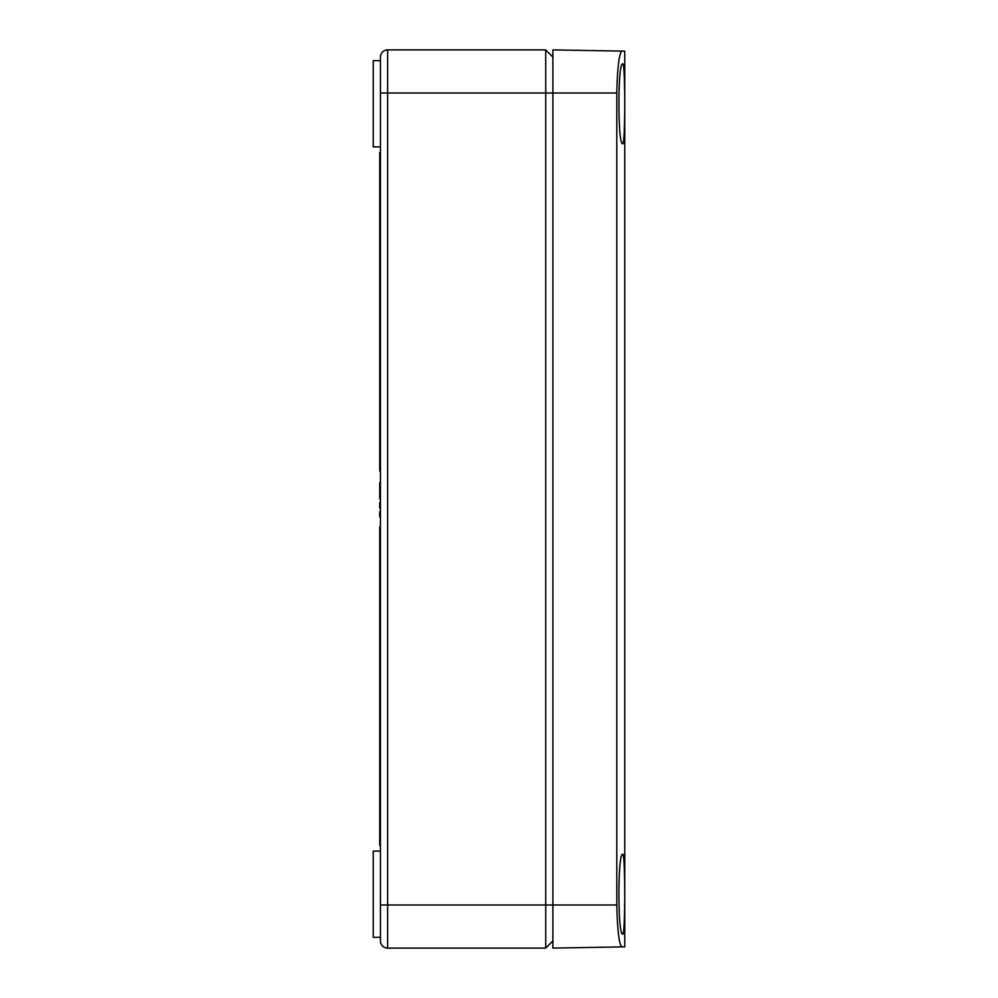 <?xml version="1.0" encoding="UTF-8"?>
<svg xmlns="http://www.w3.org/2000/svg" width="998" height="998" viewBox="0 0 998 998"><rect width="100%" height="100%" fill="white"/><g stroke="black" fill="none" stroke-linecap="round" stroke-linejoin="round"><path stroke-width="1.5" d="M380.438 146.906L373.252 146.906L373.252 60.678L380.438 60.678L380.438 57.086L380.438 940.914A7.186 7.186 0 0 0 387.623 948.1A7.186 7.186 0 0 1 380.438 940.914M380.438 937.322L373.252 937.322L373.252 851.094L380.438 851.094M380.438 60.678L380.438 93.014L387.623 93.014L387.623 904.986L380.438 904.986M552.892 940.914L545.706 948.1L387.623 948.1L545.706 948.1L545.706 904.986L387.623 904.986L387.623 948.1M552.892 57.086L545.706 49.9L545.706 904.986L552.892 904.986L552.892 49.9L621.829 51.098C619.097 53.643 617.425 67.602 616.789 93.014L616.789 904.986C617.425 930.398 619.097 944.358 621.829 946.902L552.892 948.1L552.892 904.986L616.789 904.986M616.789 93.014L387.623 93.014L387.623 49.9L545.706 49.9L387.623 49.9A7.186 7.186 0 0 0 380.438 57.086M380.438 845.343L379.714 845.343L379.714 527.019L380.438 527.019M380.438 470.981L379.714 470.981L379.714 152.657L380.438 152.657M380.438 516.964L379.714 516.964L379.714 511.575L380.438 511.575M380.438 507.982L379.714 507.982L379.714 502.593L380.438 502.593M380.438 499L379.714 499L379.714 482.832L380.438 482.832M380.438 514.269L379.714 514.269M380.438 505.287L379.714 505.287M380.438 483.281L379.714 483.281M380.438 483.731L379.714 483.731M380.438 484.629L379.714 484.629M380.438 485.976L379.714 485.976M380.438 488.222L379.714 488.222M380.438 490.916L379.714 490.916M380.438 493.611L379.714 493.611M380.438 495.856L379.714 495.856M380.438 497.204L379.714 497.204M380.438 498.102L379.714 498.102M380.438 498.551L379.714 498.551M621.829 946.902L624.748 946.84L621.829 946.902M622.727 143.675C617.637 146.219 617.65 61.327 622.727 63.909C625.384 61.389 625.384 146.232 622.727 143.675M624.748 946.84L624.748 51.16L621.829 51.098L624.748 51.16M622.727 934.091C617.637 936.635 617.65 851.743 622.727 854.325C625.384 851.805 625.384 936.635 622.727 934.091M610.364 50.898L596.018 50.649"/></g></svg>
